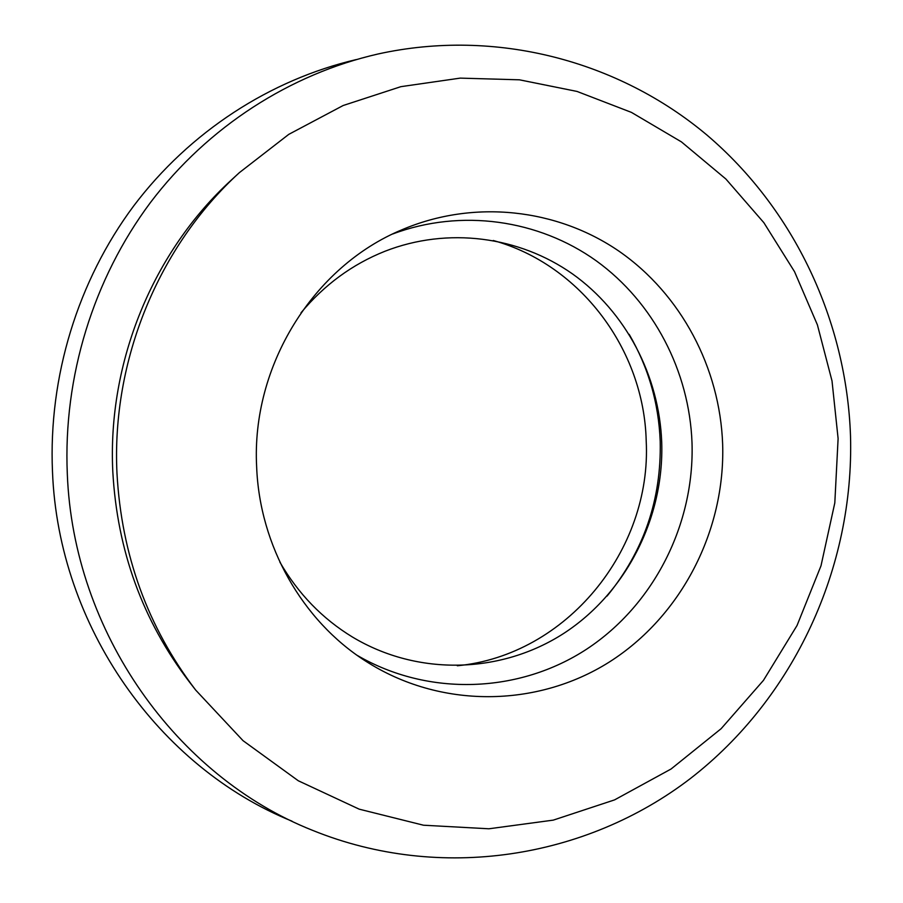 <?xml version="1.0" encoding="UTF-8"?>
<svg xmlns="http://www.w3.org/2000/svg" width="903" height="903" viewBox="0 0 903 903"><rect width="100%" height="100%" fill="white"/><g stroke="black" fill="none" stroke-linecap="round" stroke-linejoin="round"><path stroke-width="1.35" d="M607.053 596.082C643.749 551.214 661.47 499.652 660.206 441.409C658.716 403.054 648.377 367.363 629.177 334.336M457.313 665.771C566.497 655.307 651.955 550.119 646.198 440.788C644.008 350.025 580.776 264.692 493.252 240.491M256.644 466.84C259.624 545.886 302.302 620.609 365.444 660.985C440.021 709.058 536.924 707.704 609.22 662.091C681.517 616.218 725.38 530.546 722.648 444.174C719.905 367.916 681.268 294.491 619.244 251.361C557.095 208.604 473.872 199.078 401.88 229.791C313.397 266.464 251.226 365.76 256.644 466.84M357.091 655.307C428.948 697.172 519.62 693.143 586.905 648.997C654.144 604.581 694.61 524 692.014 442.809C689.384 371.325 653.761 302.415 596.285 260.843C538.673 219.621 461.23 208.322 392.692 233.99M356.38 59.542C270.381 79.701 189.833 131.522 133.621 206.031C77.884 280.856 48.333 376.709 52.487 471.671C58.424 626.648 159.063 767.46 292.019 821.177M850.513 436.07C846.585 321.412 794.606 209.552 706.744 134.886C618.578 60.941 496.074 27.982 378.109 53.977C290.427 73.967 208.051 126.51 150.485 202.486C93.415 278.79 63.086 376.811 67.307 473.917C73.324 632.585 176.649 776.433 312.506 830.32C440.596 882.31 586.363 858.347 690.502 778.442C794.482 697.838 854.148 567.163 850.513 436.07M239.385 172.631L231.563 179.832C153.104 251.384 107.344 362.092 112.807 471.716C117.232 550.649 142.685 620.632 189.156 681.641L195.669 690.061L243.054 740.686L298.295 780.768L359.202 809.167L423.496 825.218L488.907 828.785L553.279 820.127L614.593 799.877L671.064 769.006L721.125 728.698L763.464 680.354L797.033 625.508L821.008 565.775L834.812 502.881L838.108 438.553L832.013 380.919L817.407 324.877L794.55 271.701L763.848 222.669L725.888 179.02L681.438 141.895L631.434 112.39L577.006 91.429L519.439 79.814L460.214 78.121L400.887 86.665L343.174 105.504L288.768 134.366L239.385 172.631C158.567 246.316 111.362 360.534 116.995 473.623C121.566 555.063 147.787 627.201 195.669 690.061M279.919 562.208C298.227 593.756 322.371 618.668 352.339 636.965C418.1 676.55 501.425 673.683 563.833 633.353C626.197 592.763 664.202 517.859 661.718 442.312C659.246 375.783 625.835 311.919 572.558 273.959C519.146 236.326 447.877 226.664 384.926 251.271C352.317 264.274 324.346 284.784 300.992 312.81"/></g></svg>
